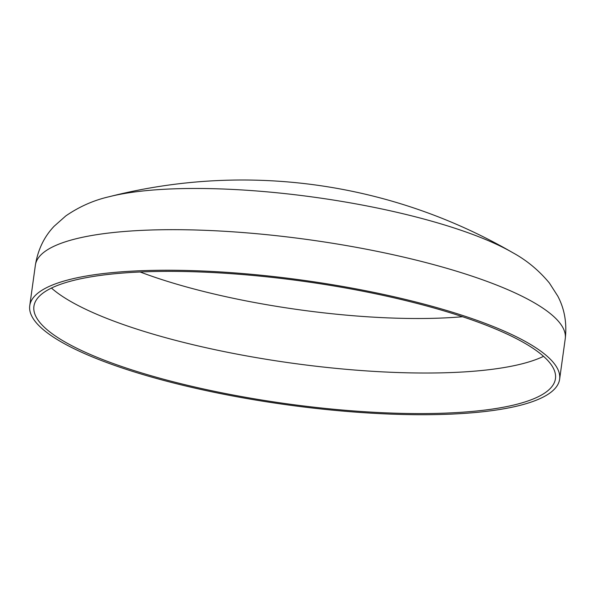 <?xml version="1.0" encoding="UTF-8"?>
<svg xmlns="http://www.w3.org/2000/svg" width="595" height="595" viewBox="0 0 595 595"><rect width="100%" height="100%" fill="white"/><g stroke="black" fill="none" stroke-linecap="round" stroke-linejoin="round"><path stroke-width="0.89" d="M165.499 270.234A267.475 62.787 -172.1 0 0 29.75 305.718A267.475 62.787 -172.1 0 0 286.054 404.674A267.475 62.787 -172.1 0 0 559.62 379.246A267.475 62.787 -172.1 0 0 432.595 306.432A267.475 62.787 -172.1 0 0 165.499 270.234M167.53 271.372A263.265 61.798 -172.1 0 0 33.922 306.299A263.265 61.798 -172.1 0 0 286.195 403.693A263.265 61.798 -172.1 0 0 555.447 378.665A263.265 61.798 -172.1 0 0 430.423 306.998A263.265 61.798 -172.1 0 0 167.53 271.372M35.38 265.162A267.475 62.787 -172.1 0 1 171.122 229.677A267.475 62.787 -172.1 0 1 438.218 265.876A267.475 62.787 -172.1 0 1 565.25 338.689C567.02 323.078 564.536 308.887 557.783 296.124L549.386 283.019C538.847 270.338 526.62 260.208 512.689 252.644L512.689 252.644A234.913 55.142 -172.1 0 0 193.792 188.466A234.913 55.142 -172.1 0 0 109.383 196.677L109.383 196.677C93.921 200.165 79.388 206.577 65.8 215.918L54.152 226.234C44.179 236.684 37.924 249.662 35.38 265.162L29.75 305.718M140.175 271.997A233.076 54.718 -172.1 0 0 462.553 316.726M51.46 288.062A263.265 61.798 -172.1 0 0 291.818 363.136A263.265 61.798 -172.1 0 0 543.54 356.338M565.25 338.689L559.62 379.246M512.689 252.644A539.159 539.159 0 0 0 109.406 196.67"/></g></svg>
